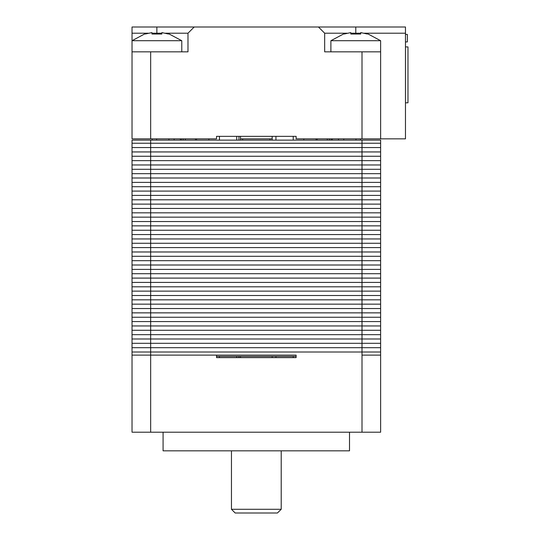 <?xml version="1.0" encoding="UTF-8"?>
<svg xmlns="http://www.w3.org/2000/svg" width="540" height="540" viewBox="0 0 540 540"><rect width="100%" height="100%" fill="white"/><g stroke="black" fill="none" stroke-linecap="round" stroke-linejoin="round"><path stroke-width="0.81" d="M380.626 432.209L132.03 432.209L132.03 355.144L150.674 355.144L132.03 355.144L132.03 352.033L150.674 352.033L132.03 352.033L132.03 347.686L150.674 347.686L132.03 347.686L132.03 343.332L150.674 343.332L132.03 343.332L132.03 338.985L150.674 338.985L132.03 338.985L132.03 334.631L150.674 334.631L132.03 334.631L132.03 330.284L150.674 330.284L132.03 330.284L132.03 325.931L150.674 325.931L132.03 325.931L132.03 321.584L150.674 321.584L132.03 321.584L132.03 317.23L150.674 317.23L132.03 317.23L132.03 312.883L150.674 312.883L132.03 312.883L132.03 308.529L150.674 308.529L132.03 308.529L132.03 304.182L150.674 304.182L132.03 304.182L132.03 299.828L150.674 299.828L132.03 299.828L132.03 295.481L150.674 295.481L132.03 295.481L132.03 291.128L150.674 291.128L132.03 291.128L132.03 286.781L150.674 286.781L132.03 286.781L132.03 282.427L150.674 282.427L132.03 282.427L132.03 278.08L150.674 278.08L132.03 278.08L132.03 273.726L150.674 273.726L132.03 273.726L132.03 269.379L150.674 269.379L132.03 269.379L132.03 265.025L150.674 265.025L132.03 265.025L132.03 260.678L150.674 260.678L132.03 260.678L132.03 256.325L150.674 256.325L132.03 256.325L132.03 251.978L150.674 251.978L132.03 251.978L132.03 247.624L150.674 247.624L132.03 247.624L132.03 243.277L150.674 243.277L132.03 243.277L132.03 238.923L150.674 238.923L132.03 238.923L132.03 234.576L150.674 234.576L132.03 234.576L132.03 230.222L150.674 230.222L132.03 230.222L132.03 225.875L150.674 225.875L132.03 225.875L132.03 221.522L150.674 221.522L132.03 221.522L132.03 217.175L150.674 217.175L132.03 217.175L132.03 212.821L150.674 212.821L132.03 212.821L132.03 208.474L150.674 208.474L132.03 208.474L132.03 204.12L150.674 204.12L132.03 204.12L132.03 199.773L150.674 199.773L132.03 199.773L132.03 195.419L150.674 195.419L132.03 195.419L132.03 191.072L150.674 191.072L132.03 191.072L132.03 186.719L150.674 186.719L132.03 186.719L132.03 182.372L150.674 182.372L132.03 182.372L132.03 178.018L150.674 178.018L132.03 178.018L132.03 173.671L150.674 173.671L132.03 173.671L132.03 169.317L150.674 169.317L132.03 169.317L132.03 164.97L150.674 164.97L132.03 164.97L132.03 160.616L150.674 160.616L132.03 160.616L132.03 156.269L150.674 156.269L132.03 156.269L132.03 151.916L150.674 151.916L132.03 151.916L132.03 147.569L150.674 147.569L132.03 147.569L132.03 143.215L150.674 143.215L132.03 143.215L132.03 140.11L380.626 140.11L380.626 143.215L361.982 143.215L380.626 143.215L380.626 147.569L361.982 147.569L380.626 147.569L380.626 151.916L361.982 151.916L380.626 151.916L380.626 156.269L361.982 156.269L380.626 156.269L380.626 160.616L361.982 160.616L380.626 160.616L380.626 164.97L361.982 164.97L380.626 164.97L380.626 169.317L361.982 169.317L380.626 169.317L380.626 173.671L361.982 173.671L380.626 173.671L380.626 178.018L361.982 178.018L380.626 178.018L380.626 182.372L361.982 182.372L380.626 182.372L380.626 186.719L361.982 186.719L380.626 186.719L380.626 191.072L361.982 191.072L380.626 191.072L380.626 195.419L361.982 195.419L380.626 195.419L380.626 199.773L361.982 199.773L380.626 199.773L380.626 204.12L361.982 204.12L380.626 204.12L380.626 208.474L361.982 208.474L380.626 208.474L380.626 212.821L361.982 212.821L380.626 212.821L380.626 217.175L361.982 217.175L380.626 217.175L380.626 221.522L361.982 221.522L380.626 221.522L380.626 225.875L361.982 225.875L380.626 225.875L380.626 230.222L361.982 230.222L380.626 230.222L380.626 234.576L361.982 234.576L380.626 234.576L380.626 238.923L361.982 238.923L380.626 238.923L380.626 243.277L361.982 243.277L380.626 243.277L380.626 247.624L361.982 247.624L380.626 247.624L380.626 251.978L361.982 251.978L380.626 251.978L380.626 256.325L361.982 256.325L380.626 256.325L380.626 260.678L361.982 260.678L380.626 260.678L380.626 265.025L361.982 265.025L380.626 265.025L380.626 269.379L361.982 269.379L380.626 269.379L380.626 273.726L361.982 273.726L380.626 273.726L380.626 278.08L361.982 278.08L380.626 278.08L380.626 282.427L361.982 282.427L380.626 282.427L380.626 286.781L361.982 286.781L380.626 286.781L380.626 291.128L361.982 291.128L380.626 291.128L380.626 295.481L361.982 295.481L380.626 295.481L380.626 299.828L361.982 299.828L380.626 299.828L380.626 304.182L361.982 304.182L380.626 304.182L380.626 308.529L361.982 308.529L380.626 308.529L380.626 312.883L361.982 312.883L380.626 312.883L380.626 317.23L361.982 317.23L380.626 317.23L380.626 321.584L361.982 321.584L380.626 321.584L380.626 325.931L361.982 325.931L380.626 325.931L380.626 330.284L361.982 330.284L380.626 330.284L380.626 334.631L361.982 334.631L380.626 334.631L380.626 338.985L361.982 338.985L380.626 338.985L380.626 343.332L361.982 343.332L380.626 343.332L380.626 347.686L361.982 347.686L380.626 347.686L380.626 352.033L361.982 352.033L380.626 352.033L380.626 355.144L361.982 355.144L380.626 355.144L380.626 432.209M349.549 432.209L349.549 450.853L163.107 450.853L163.107 432.209M231.471 509.274L281.185 509.274L277.459 513L235.197 513L231.471 509.274L231.471 450.853M296.123 356.387L216.533 356.387M146.266 138.868L132.03 138.868L132.03 51.86L187.967 51.86L187.967 33.217L165.524 33.217M240.482 138.868L272.174 138.868M145.085 33.743L132.03 40.675L132.03 27L194.177 27L187.967 33.217M364.399 33.217L405.486 33.217L405.486 27L194.177 27M151.916 33.217L161.865 33.217M216.533 136.384L296.123 136.384L216.533 136.384L216.533 138.868L132.03 138.868M405.486 33.217L405.486 138.868L296.123 138.868L296.123 136.384M361.982 138.868L361.982 51.86L380.626 51.86L380.626 138.868M360.733 33.217L350.791 33.217M347.132 33.217L324.689 33.217L318.478 27M181.751 51.86L181.751 40.675L132.03 40.675L132.03 51.86M168.494 34.007L161.865 32.575L161.865 34.007L151.916 34.007L151.916 32.575L145.287 34.007M380.626 51.86L380.626 40.675L330.905 40.675L330.905 51.86M367.369 34.007L360.733 32.575L360.733 34.007L350.791 34.007L350.791 32.575L344.162 34.007M296.123 357.629L296.123 355.144L150.674 355.144L216.533 355.144L216.533 357.629L296.123 357.629L216.533 357.629M150.674 432.209L150.674 352.033L361.982 352.033L150.674 352.033L150.674 347.686L361.982 347.686L150.674 347.686L150.674 343.332L361.982 343.332L150.674 343.332L150.674 338.985L361.982 338.985L150.674 338.985L150.674 334.631L361.982 334.631L150.674 334.631L150.674 330.284L361.982 330.284L150.674 330.284L150.674 325.931L361.982 325.931L150.674 325.931L150.674 321.584L361.982 321.584L150.674 321.584L150.674 317.23L361.982 317.23L150.674 317.23L150.674 312.883L361.982 312.883L150.674 312.883L150.674 308.529L361.982 308.529L150.674 308.529L150.674 304.182L361.982 304.182L150.674 304.182L150.674 299.828L361.982 299.828L150.674 299.828L150.674 295.481L361.982 295.481L150.674 295.481L150.674 291.128L361.982 291.128L150.674 291.128L150.674 286.781L361.982 286.781L150.674 286.781L150.674 282.427L361.982 282.427L150.674 282.427L150.674 278.08L361.982 278.08L150.674 278.08L150.674 273.726L361.982 273.726L150.674 273.726L150.674 269.379L361.982 269.379L150.674 269.379L150.674 265.025L361.982 265.025L150.674 265.025L150.674 260.678L361.982 260.678L150.674 260.678L150.674 256.325L361.982 256.325L150.674 256.325L150.674 251.978L361.982 251.978L150.674 251.978L150.674 247.624L361.982 247.624L150.674 247.624L150.674 243.277L361.982 243.277L150.674 243.277L150.674 238.923L361.982 238.923L150.674 238.923L150.674 234.576L361.982 234.576L150.674 234.576L150.674 230.222L361.982 230.222L150.674 230.222L150.674 225.875L361.982 225.875L150.674 225.875L150.674 221.522L361.982 221.522L150.674 221.522L150.674 217.175L361.982 217.175L150.674 217.175L150.674 212.821L361.982 212.821L150.674 212.821L150.674 208.474L361.982 208.474L150.674 208.474L150.674 204.12L361.982 204.12L150.674 204.12L150.674 199.773L361.982 199.773L150.674 199.773L150.674 195.419L361.982 195.419L150.674 195.419L150.674 191.072L361.982 191.072L150.674 191.072L150.674 186.719L361.982 186.719L150.674 186.719L150.674 182.372L361.982 182.372L150.674 182.372L150.674 178.018L361.982 178.018L150.674 178.018L150.674 173.671L361.982 173.671L150.674 173.671L150.674 169.317L361.982 169.317L150.674 169.317L150.674 164.97L361.982 164.97L150.674 164.97L150.674 160.616L361.982 160.616L150.674 160.616L150.674 156.269L361.982 156.269L150.674 156.269L150.674 151.916L361.982 151.916L150.674 151.916L150.674 147.569L361.982 147.569L150.674 147.569L150.674 143.215L361.982 143.215L150.674 143.215L150.674 140.11M293.234 356.387L293.234 357.629M272.174 357.629L272.174 356.387M240.482 357.629L240.482 356.387L240.482 357.629M219.422 356.387L219.422 357.629M236.75 357.629L236.75 356.387M360.423 140.11L360.423 138.868M356.029 140.11L356.029 138.868M329.481 138.868L329.481 140.11M152.226 140.11L152.226 138.868M156.62 140.11L156.62 138.868M183.175 138.868L183.175 140.11M208.811 140.11L208.811 138.868M219.422 140.11L219.422 136.384M236.75 140.11L236.75 136.384M185.348 140.11L185.348 138.868M269.973 138.868L269.973 140.11M272.174 136.384L272.174 140.11M293.234 140.11L293.234 136.384M303.838 140.11L303.838 138.868M240.482 136.384L240.482 140.11L240.482 136.384M242.676 140.11L242.676 138.868M327.308 138.868L327.308 140.11M405.486 46.886L407.97 46.886L407.97 102.823L405.486 102.823M407.349 41.918L405.486 41.918L407.349 41.918L407.349 34.459L405.486 34.459M324.689 33.217L324.689 51.86L361.982 51.86M132.03 33.217L148.257 33.217M361.982 432.209L361.982 140.11M275.906 357.629L275.906 356.387M238.95 357.629L238.95 356.387M343.778 138.868L343.778 140.11M338.506 138.868L338.506 140.11M332.329 138.868L332.329 140.11M168.878 138.868L168.878 140.11M174.15 138.868L174.15 140.11M180.326 138.868L180.326 140.11M196.56 138.868L196.56 140.11M275.906 136.384L275.906 140.11M316.096 138.868L316.096 140.11M238.95 136.384L238.95 140.11M150.674 138.868L150.674 51.86M156.89 27L156.89 33.217M355.765 33.743L355.765 27M281.185 509.274L281.185 450.853M331.236 138.868L331.236 140.11M181.413 138.868L181.413 140.11M195.466 138.868L195.466 140.11M317.183 138.868L317.183 140.11M181.751 40.675L168.696 33.743M380.626 40.675L367.571 33.743M343.96 33.743L330.905 40.675"/></g></svg>
